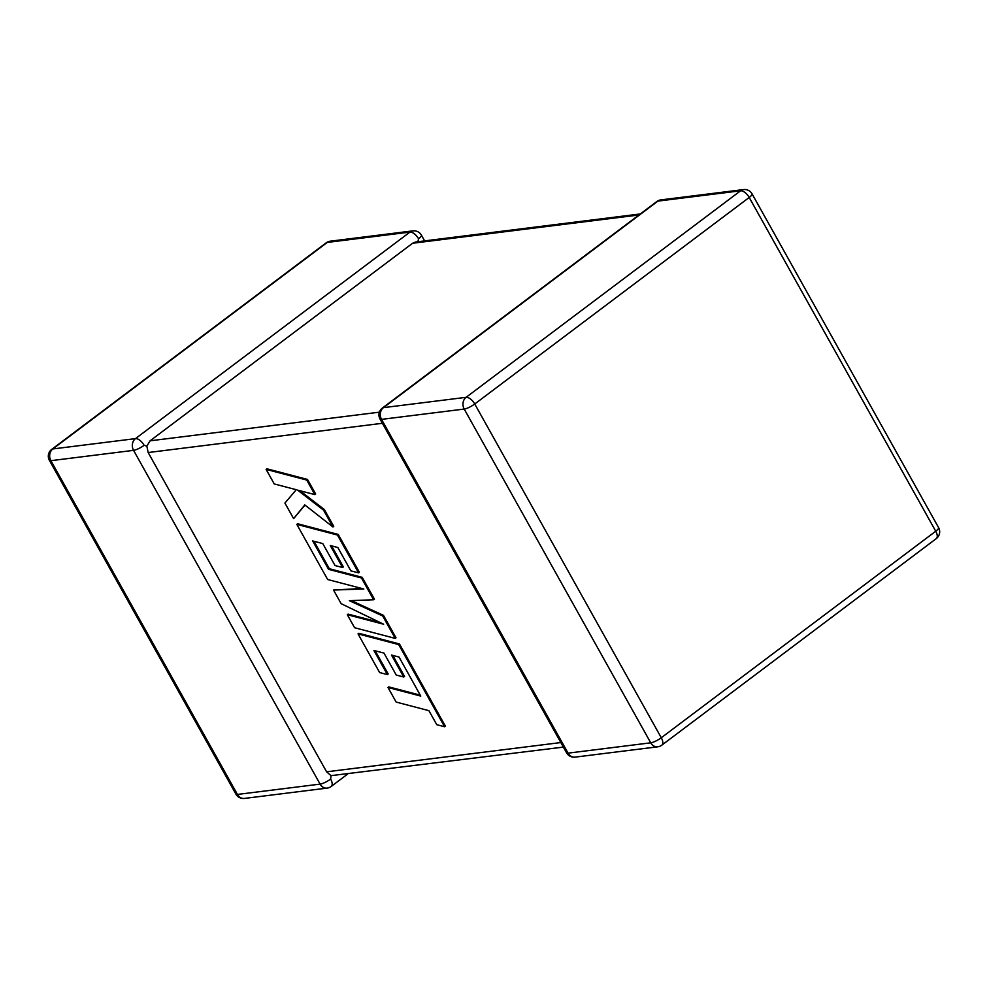 <?xml version="1.0" encoding="UTF-8"?>
<svg xmlns="http://www.w3.org/2000/svg" width="988" height="988" viewBox="0 0 988 988"><rect width="100%" height="100%" fill="white"/><g stroke="black" fill="none" stroke-linecap="round" stroke-linejoin="round"><path stroke-width="1.48" d="M424.63 240.899L421.431 235.181A8.534 2.013 150.8 0 1 418.566 238.775L417.801 242.233M638.964 214.976L412.601 243.258L150.065 440.821L379.404 412.169M49.4 460.359A8.534 2.013 -29.2 0 0 50.894 460.68A8.534 7.175 82.9 0 1 52.809 448.96L135.48 438.623L409.934 232.094L327.25 242.431L52.809 448.96A8.534 4.162 53 0 0 51.722 449.379A8.534 8.534 0 0 0 49.4 460.359L235.934 794.13A8.534 2.013 150.8 0 0 237.429 794.438A8.534 7.175 82.9 0 0 244.444 798.428L327.114 788.103A8.534 7.175 82.9 0 1 320.1 784.114L133.565 450.355L50.894 460.68L237.429 794.438L320.1 784.114A8.534 2.013 150.8 0 0 330.647 779.063L331.005 775.654L326.596 771.813L148.163 452.541L146.842 446.131L150.065 440.821M144.112 445.304A8.534 4.162 53 0 0 135.48 438.623A8.534 7.175 82.9 0 0 133.565 450.355A8.534 2.013 -29.2 0 0 144.112 445.304L146.842 446.131M412.601 243.258L415.578 242.023L640.323 213.951M563.37 747.101L331.005 775.654M387.988 687.475L396.139 702.06L428.916 710.668L436.758 724.686L444.6 726.748L398.67 644.559L358.026 633.888L379.651 672.569L387.358 674.557L373.896 650.462L383.974 653.08L396.25 675.051L403.746 677.015L391.47 655.044L399.053 657.057L420.777 696.095L387.988 687.475L388.778 686.882L420.246 695.144M444.6 726.748L445.39 726.155L399.461 643.966L358.829 633.283L358.026 633.888M398.67 644.559L399.461 643.966M387.358 674.557L388.161 673.964L375.218 650.808M403.746 677.015L404.549 676.41L392.804 655.39M395.225 638.396L382.665 615.944L349.382 600.692L373.637 599.765L361.447 577.968L328.547 569.323L312.69 540.942L322.767 543.573L335.043 565.544L342.552 567.495L330.264 545.524L337.847 547.537L350.876 570.866L358.595 572.855L337.451 535.039L296.82 524.356L327.646 579.511L363.806 588.996L333.524 590.046L341.156 603.693L383.653 624.243L347.319 614.709L354.593 627.726L395.225 638.396L396.015 637.791L383.468 615.339L351.32 600.618M382.665 615.944L383.468 615.339M373.637 599.765L374.427 599.173L362.238 577.363L329.337 568.73L314.011 541.288M361.447 577.968L362.238 577.363M328.547 569.323L329.337 568.73M342.552 567.495L343.342 566.89L331.598 545.87M358.595 572.855L359.385 572.262L338.254 534.434L297.61 523.751L296.82 524.356M337.451 535.039L338.254 534.434M361.88 588.49L333.524 590.046M380.01 622.477L348.109 614.116L347.319 614.709M293.621 518.638L304.786 504.917L332.944 526.975L323.533 510.129L297.549 490.097L314.863 494.618L306.725 480.045L307.515 479.452L266.884 468.781L266.093 469.386L274.232 483.935L296.277 489.715L284.915 503.065L293.621 518.638L304.971 505.066M306.725 480.045L266.093 469.386M332.944 526.975L333.746 526.369L324.323 509.524L299.932 490.715M323.533 510.129L324.323 509.524M314.863 494.618L315.666 494.025L307.515 479.452M466.114 397.324L740.568 190.795L657.897 201.12L383.443 407.649L466.114 397.324A8.534 4.162 53 0 1 474.746 403.993L661.281 737.752L935.735 531.223L749.2 197.464L474.746 403.993A8.534 2.013 -29.2 0 1 464.212 409.057L381.529 419.381L568.063 753.14L650.734 742.815L464.212 409.057A8.534 7.175 -97.1 0 1 466.114 397.324M326.596 771.813L560.826 742.556M382.393 423.284L148.163 452.541M326.176 242.85A8.534 4.162 53 0 1 327.25 242.431A8.534 7.175 82.9 0 1 330.251 241.196A8.534 8.534 0 0 0 326.176 242.85L51.722 449.379M330.647 779.063A8.534 4.162 53 0 1 331.19 786.46A8.534 8.534 0 0 1 327.114 788.103M330.251 241.196L412.922 230.871A8.534 7.175 82.9 0 0 409.934 232.094A8.534 4.162 53 0 1 418.566 238.775M661.824 745.15A8.534 4.162 53 0 0 661.281 737.752A8.534 2.013 150.8 0 1 650.734 742.815A8.534 7.175 -97.1 0 0 657.749 746.805A8.534 8.534 0 0 0 661.824 745.15L936.278 538.621A8.534 8.534 0 0 0 938.6 527.641A8.534 2.013 150.8 0 1 935.735 531.223A8.534 4.162 53 0 1 936.278 538.621M566.569 752.819A8.534 8.534 0 0 0 575.078 757.129A8.534 7.175 -97.1 0 1 568.063 753.14A8.534 2.013 150.8 0 1 566.569 752.819L380.034 419.06A8.534 2.013 -29.2 0 0 381.529 419.381A8.534 7.175 -97.1 0 1 383.443 407.649A8.534 4.162 53 0 0 382.356 408.069A8.534 8.534 0 0 0 380.034 419.06M749.2 197.464A8.534 2.013 -29.2 0 0 752.066 193.87A8.534 8.534 0 0 0 743.556 189.573A8.534 7.175 -97.1 0 0 740.568 190.795A8.534 4.162 53 0 1 749.2 197.464M382.356 408.069L656.81 201.54A8.534 4.162 53 0 1 657.897 201.12A8.534 7.175 -97.1 0 1 660.886 199.897L743.556 189.573M235.934 794.13A8.534 8.534 0 0 0 244.444 798.428M347.677 774.049L331.19 786.46M421.431 235.181A8.534 8.534 0 0 0 412.922 230.871M575.078 757.129L657.749 746.805M938.6 527.641L752.066 193.87M660.886 199.897A8.534 8.534 0 0 0 656.81 201.54"/></g></svg>
